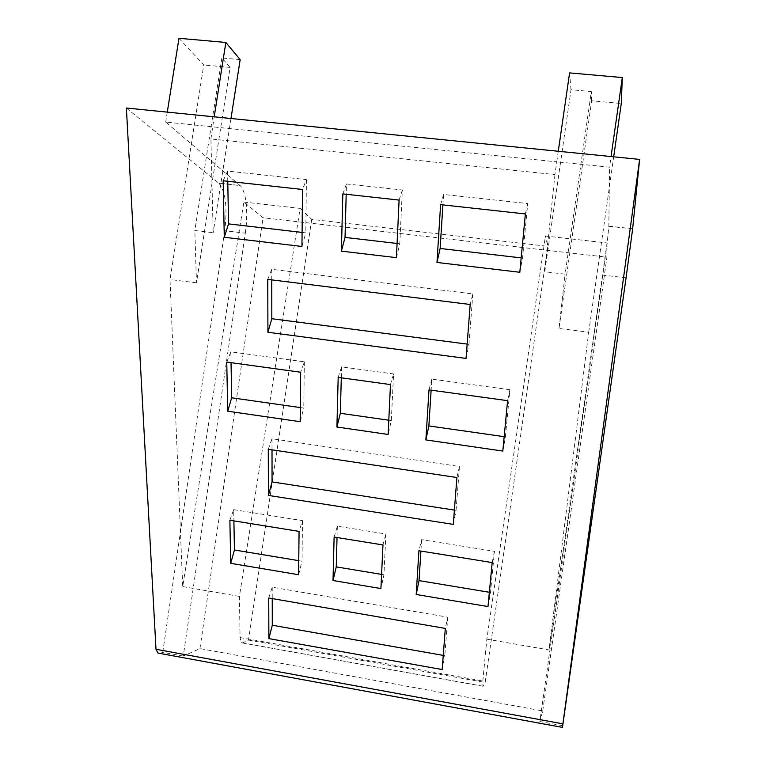 <?xml version="1.0" encoding="UTF-8"?>
<svg xmlns="http://www.w3.org/2000/svg" width="766" height="766" viewBox="0 0 766 766"><rect width="100%" height="100%" fill="white"/><g stroke="black" fill="none" stroke-linecap="round" stroke-linejoin="round"><path stroke-width="0.57" stroke-dasharray="3.83 2.87" d="M397.075 243.473L399.785 243.78L396.415 257.654M342.833 193.913L346.462 183.955L346.194 194.277M346.462 183.955L402.351 190.006L399.785 243.78M399.105 200.079L402.351 190.006M558.28 151.256L556.758 161.827L609.535 167.189L611.057 156.542M240.17 59.614L221.872 57.948L230.135 67.418L196.46 282.845L194.842 230.528L213.168 232.682L210.918 138.962L554.957 174.581L556.758 161.827L165.705 122.072L240.179 185.64L218.808 183.16L240.007 185.496M126.38 108.025L218.808 183.16M218.99 183.313C225.616 191.596 227.521 207.404 224.716 230.729L245.311 233.151L183.275 656.069L199.945 648.572L542.74 710.934L539.848 721.515L607.017 244.727L608.846 226.133L609.535 167.189M334.12 537.052L337.337 526.213L385.892 533.969L383.938 574.787L380.922 588.566M382.971 544.942L385.892 533.969M337.337 526.213L337.03 537.521M381.592 574.395L383.938 574.787M519.817 272.265L522.517 258.046L527.726 203.565L443.562 194.459L442.901 204.886M443.562 194.459L440.603 204.637M522.517 258.046L521.186 257.893M527.726 203.565L525.371 213.944M487.999 606.557L490.508 592.472L494.453 551.309L421.635 539.676L418.925 550.744M494.453 551.309L492.184 562.579M421.635 539.685L420.917 551.07M490.508 592.472L489.359 592.281M226.755 362.079L230.844 351.853L304.322 361.82L300.674 372.238M230.844 351.853L231.045 362.672M300.32 407.579L303.786 408.067L300.176 421.702M304.322 361.82L303.786 408.067M268.742 597.987L272.227 587.206L447.784 617.157L445.314 628.417M272.227 587.206L272.246 598.591M442.154 669.541L444.797 655.658L443.236 655.39M447.784 617.157L444.797 655.658M223.165 180.776L227.588 171.096L306.429 179.627L302.522 189.489M227.588 171.096L227.77 181.283M302.091 232.424L305.806 232.864L301.948 246.47M306.429 179.627L305.806 232.864M229.877 520.219L233.697 509.649L233.898 520.87M298.769 560.655L302.015 561.191L298.625 574.73M233.697 509.649L302.484 520.641L299.066 531.393M302.484 520.641L302.015 561.191M502.802 451.059L505.407 436.85L504.172 436.677M505.407 436.85L509.917 389.731L507.59 400.666M431.832 379.151L428.998 389.875M509.917 389.731L431.832 379.132L431.134 390.162M267.755 279.389L271.738 269.306L472.842 293.914L470.19 304.485M271.738 269.306L271.758 279.887M466.044 358.421L468.936 344.317L467.145 344.087M472.842 293.914L468.936 344.317M268.282 449.269L271.997 438.746L459.466 466.504L456.9 477.515M271.997 438.746L272.016 449.834M453.3 524.394L456.067 510.357L454.391 510.099M459.466 466.504L456.067 510.357M390.469 384.58L393.552 373.932L391.321 420.563L388.142 434.446M338.179 377.389L341.588 366.885L393.552 373.932M341.588 366.885L341.291 377.82M388.802 420.208L391.321 420.563M183.275 656.069L162.756 652.306L160.333 653.321L562.56 727.24M562.828 725.737L539.848 721.515M245.311 233.151C246.786 222.801 247.092 213.082 246.231 203.995L246.116 203.009C245.091 194.305 243.109 188.522 240.179 185.64M224.716 230.729L162.756 652.306M210.918 138.962L214.202 116.815M167.285 112.123L165.705 122.072M178.966 38.3L203.756 64.986L170.014 279.523L182.71 586.603L243.847 202.052L263.044 217.736L606.95 257.185L607.026 242.956L545.44 236.024L486.841 639.179L482.819 681.031L483.011 686.221L485.156 682.477L547.805 246.317L545.44 236.024M554.957 174.581L544.76 271.767L565.126 274.161L558.988 328.48L588.709 332.214L549.002 649.922L607.026 242.956M588.709 332.214L613.69 156.81M199.945 648.572L263.044 217.736M542.74 710.934L606.95 257.185M544.76 271.767L571.024 89.718L591.333 91.566L565.126 274.161M571.024 89.718L569.598 72.894M558.988 328.48L591.658 100.786L621.283 103.525M591.658 100.786L591.333 91.566M243.847 202.052L300.119 208.39L239.413 596.408L240.084 637.551L241.166 642.664L482.657 686.221M239.413 596.408L182.71 586.603M196.46 282.845L170.014 279.523M486.841 639.179L549.002 649.922M230.987 118.5L213.168 232.682M230.135 67.418L203.756 64.986M300.119 208.39L311.733 219.382L547.805 246.317M221.872 57.948L194.842 230.528M311.733 219.382L248.49 640.05L242.506 642.961L241.29 642.798M248.49 640.05L485.156 682.477M632.649 228.756L608.846 226.133M626.061 277.828L603.014 275.128M240.084 637.551L482.819 681.031M242.516 642.961L483.011 686.221M632.639 228.89L608.836 226.267"/><path stroke-width="1.15" d="M341.387 251.143L396.415 257.654L399.105 200.079L342.833 193.913L341.387 251.143L345.035 237.422L397.075 243.473M346.194 194.277L345.035 237.422M639.62 159.405L126.38 108.025L155.996 649.271L562.905 723.841L562.464 727.403L626.061 277.828L632.639 228.89L639.62 159.405L562.905 723.841M380.922 588.566L382.971 544.942L334.12 537.052L333.019 580.513L380.922 588.566M440.603 204.637L436.984 262.46L519.817 272.265L525.371 213.944L440.603 204.637M487.999 606.557L492.184 562.579L418.925 550.744L416.187 594.493L487.999 606.557M300.674 372.238L226.755 362.079L227.722 411.208L300.176 421.702L300.674 372.238M445.314 628.417L442.154 669.541L268.876 638.614L268.742 597.987L445.314 628.417M302.522 189.489L223.165 180.776L224.285 237.278L301.948 246.47L302.522 189.489M297.007 531.058L229.877 520.219L230.729 563.326L298.625 574.73L299.066 531.393L297.007 531.058M425.867 439.914L502.802 451.059L507.59 400.666L428.998 389.875L425.867 439.914L428.864 425.934L504.172 436.677M470.19 304.485L466.044 358.421L267.918 332.262L267.755 279.389L470.19 304.485M456.9 477.515L453.3 524.394L268.426 495.411L268.282 449.269L456.9 477.515M336.916 427.026L388.142 434.446L390.469 384.58L338.179 377.389L336.916 427.026L340.343 413.295L388.802 420.208M337.03 537.521L336.255 566.878L333.019 580.513M336.255 566.878L381.592 574.395M436.984 262.46L440.134 248.471L442.901 204.886M521.186 257.893L440.134 248.471M416.187 594.493L419.031 580.618L420.917 551.07M489.359 592.281L419.04 580.609M231.045 362.672L231.677 397.784L227.722 411.208M231.677 397.784L300.32 407.579M268.876 638.614L272.284 625.228L443.236 655.39M272.246 598.591L272.284 625.228M227.77 181.283L228.536 223.883L224.285 237.278M228.536 223.883L302.091 232.424M233.898 520.87L234.425 549.978L230.729 563.326M234.425 549.978L298.769 560.655M431.134 390.162L428.864 425.934M267.918 332.262L271.815 318.713L467.145 344.087M271.758 279.887L271.815 318.713M268.426 495.411L272.064 481.91L454.391 510.099M272.016 449.834L272.064 481.91M341.291 377.82L340.343 413.295M611.057 156.542L622.308 77.558L569.598 72.894L558.28 151.256M230.987 118.5L240.17 59.614L225.846 42.456L214.202 116.815M225.846 42.456L178.966 38.3L167.285 112.123M613.69 156.81L621.283 103.525L622.308 77.558M155.996 649.271L157.93 653.053L160.017 653.436M157.93 653.053L562.464 727.403"/></g></svg>
